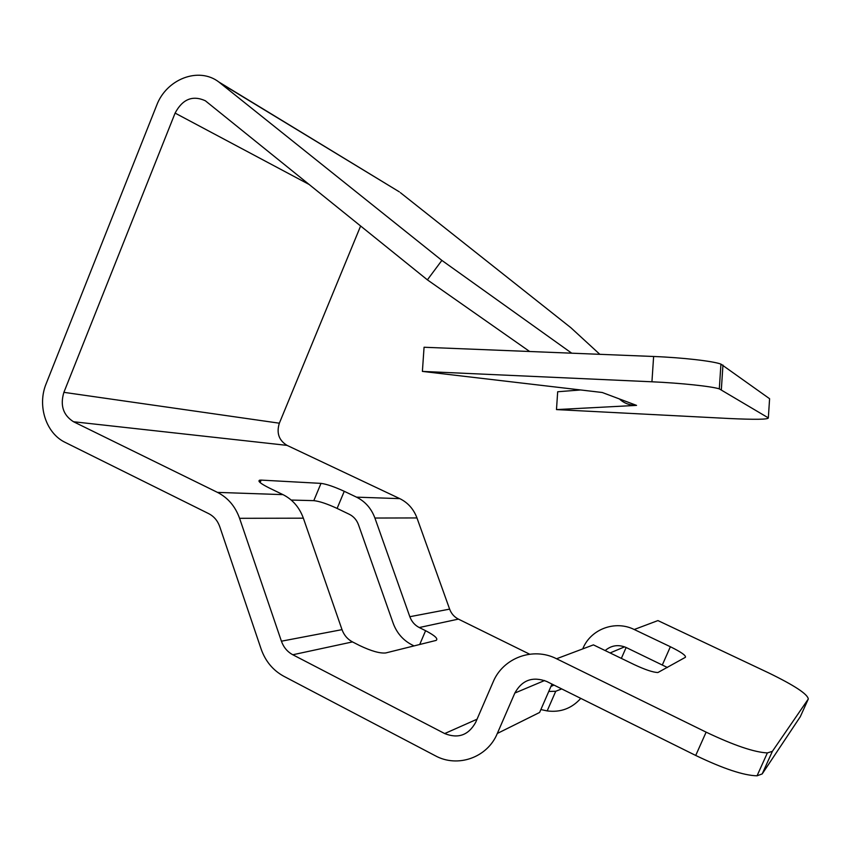 <?xml version="1.0" encoding="UTF-8"?>
<svg xmlns="http://www.w3.org/2000/svg" width="851" height="851" viewBox="0 0 851 851"><rect width="100%" height="100%" fill="white"/><g stroke="black" fill="none" stroke-linecap="round" stroke-linejoin="round"><path stroke-width="1.28" d="M762.188 773.931L800.323 716.659L808.29 699.033C807.79 694.235 794.589 685.523 768.666 672.896L657.929 620.581L634.218 629.506L670.375 646.739C681.236 652.111 686.236 655.632 685.395 657.312L657.919 672.524C653.1 672.386 645.196 669.748 634.208 664.61L593.424 644.877L556.554 658.759L706.128 732.147L695.714 755.454C723.382 768.751 743.827 775.527 757.05 775.804L762.188 773.931L772.389 751.327L808.29 699.033M695.714 755.454L546.672 681.449C532.673 676.183 522.057 680.045 514.844 693.044L497.314 733.466L539.608 712.457L551.969 684.087M667.397 667.503L626.293 647.568C618.517 644.26 611.475 645.26 605.157 650.547M582.722 648.898L582.956 648.377C590.881 629.091 615.188 619.985 634.218 629.506M561.692 688.916L555.746 691.267L548.757 691.459M580.776 698.384C571.734 708.457 560.532 712.638 547.172 710.915L540.874 709.553M261.151 480.102L320.997 483.379C326.507 484.081 334.262 486.729 344.261 491.304L356.516 497.154C365.196 501.462 371.323 508.43 374.908 518.036L409.831 616.709C411.65 621.613 414.788 625.219 419.256 627.538L425.596 630.697C434.967 635.612 438.467 638.856 436.095 640.42L385.737 652.951C379.94 653.547 371.217 651.068 359.558 645.505L352.495 641.909C347.527 639.271 344.027 635.186 342.017 629.644L303.36 518.185C299.403 507.345 292.606 499.494 282.979 494.633L269.384 488.059C260.789 483.74 257.523 481.123 259.608 480.187L261.151 480.102L260.129 482.581M320.997 483.379L313.806 500.643L291.202 500.058M313.806 500.643C319.37 501.228 327.135 503.813 337.113 508.419L349.335 514.302C353.654 516.472 356.707 519.95 358.484 524.748L393.141 623.166C396.736 632.942 402.991 640.165 411.895 644.835L414.033 645.92M309.402 184.614L175.104 113.098L63.889 392.343C59.974 405.384 63.176 415.182 73.516 421.745L217.484 492.389C227.94 497.739 235.301 506.377 239.578 518.312L281.415 641.197L342.017 629.644M556.554 658.759C532.96 646.622 502.898 657.94 493.069 682.108L475.677 722.361C468.518 735.2 458.189 738.934 444.69 733.562L292.808 654.759C287.393 651.834 283.596 647.313 281.415 641.197M772.389 751.327L767.368 752.922C754.284 752.284 733.87 745.359 706.128 732.147M497.314 733.466C487.389 757.698 457.561 768.102 435.169 755.688L283.798 676.268C273.022 670.365 265.48 661.323 261.161 649.132L219.739 526.641C217.622 520.695 213.963 516.376 208.761 513.674L65.25 442.424C45.986 433.372 37.029 405.544 46.145 383.737L156.584 105.545C166.307 79.037 198.719 66.463 218.835 81.994L441.871 260.406L427.383 279.851L529.662 351.506M621.347 658.387L626.134 647.494M419.256 627.538L458.412 619.113L529.63 654.185M458.412 619.113C454.253 616.975 451.317 613.645 449.626 609.125L416.969 517.94C413.618 509.058 407.895 502.622 399.779 498.633L287.064 445.381C278.883 440.392 276.32 432.999 279.351 423.202L360.633 225.972M395.417 189.475L220.196 83.036M599.838 354.324L570.904 327.741L400.374 192.645M175.104 113.098C182.518 99.141 192.592 95.025 205.314 100.748L427.383 279.851M653.621 356.484L424.064 347.251L422.394 371.408L602.221 392.492L636.548 405.384L556.48 409.586L728.339 418.469C755.039 419.713 768.368 419.522 768.336 417.884L769.591 398.715L720.935 364.111C713.17 361.122 682.417 357.59 653.621 356.484L651.94 381.791C680.736 383.056 711.51 386.333 719.308 388.875L768.336 417.884M602.221 392.492L600.104 392.247M636.548 405.384C629.751 405.395 624.06 403.268 619.475 399.002M580.595 389.96L557.682 391.758L556.48 409.586M571.744 353.197L441.871 260.406M422.394 371.408L651.94 381.791M670.375 646.739L662.344 664.918M555.746 691.267L547.172 710.915M425.596 630.697L419.713 644.505M344.261 491.304L337.113 508.419M217.484 492.389L282.979 494.633M239.578 518.312L303.36 518.185M292.808 654.759L352.495 641.909M444.69 733.562L477.039 719.212M514.844 693.044L544.576 680.534M610.103 652.94L624.602 646.845M550.937 686.449L554.001 685.087M409.831 616.709L449.626 609.125M374.908 518.036L416.969 517.94M356.516 497.154L399.779 498.633M73.516 421.745L287.064 445.381M63.889 392.343L279.351 423.202M721.34 389.684L722.956 365.068M259.608 480.187L259.087 481.453M767.368 752.922L757.05 775.804M720.935 364.111L719.308 388.875M399.321 191.847L218.835 81.994"/></g></svg>
